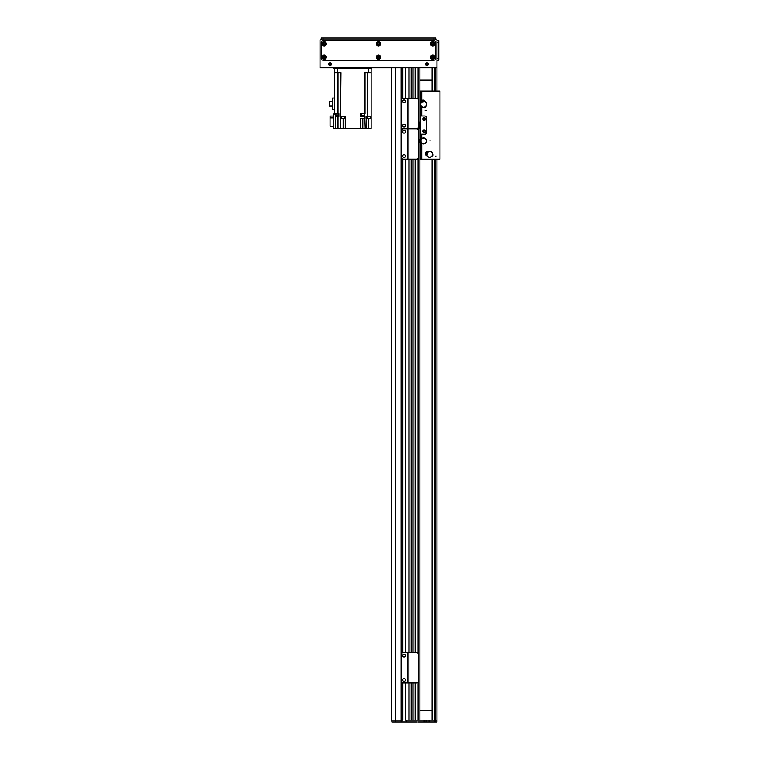 <?xml version="1.0" encoding="UTF-8"?>
<svg xmlns="http://www.w3.org/2000/svg" width="760" height="760" viewBox="0 0 760 760"><rect width="100%" height="100%" fill="white"/><g stroke="black" fill="none" stroke-linecap="round" stroke-linejoin="round"><path stroke-width="1.14" d="M402.382 98.629L402.382 67.849L401.109 67.849L401.109 720.176L391.267 720.176L391.267 67.849M405.431 683.003L405.431 720.176L405.431 683.003L405.431 720.176L408.927 720.176L408.927 683.003L416.546 683.003A1.824 1.824 90 0 0 418.37 681.178L418.37 654.379A1.824 1.824 90 0 0 416.546 652.545L408.927 652.545L408.927 159.191L416.546 159.191A1.824 1.824 0 0 0 418.37 157.368L418.37 130.568A1.824 1.824 0 0 0 416.546 128.734A1.824 1.824 90 0 0 418.37 126.91L418.37 100.111A1.824 1.824 90 0 0 416.546 98.287L408.927 98.287L408.927 67.849L405.735 67.849L405.735 98.287M412.889 98.287L412.889 67.849L411.369 67.849L411.369 98.287M418.066 99.104L418.066 67.849L415.33 67.849L415.33 98.287M402.686 682.841L402.686 720.176L402.686 682.841L402.686 720.176L401.109 720.176L401.47 722L391.875 722L391.875 720.176L395.713 720.176L395.713 722M402.686 652.716L402.686 159.03M402.686 98.448L402.686 67.849M418.066 682.186L418.066 720.176L415.33 720.176L415.33 683.003M412.889 683.003L412.889 720.176L411.369 720.176L411.369 683.003M405.431 652.545L405.431 159.191M405.431 98.287L405.431 67.849M409.117 720.176L409.117 683.003M409.117 652.545L409.117 159.191M409.117 98.287L409.117 67.849M411.188 720.176L411.188 683.003M411.188 652.545L411.188 159.191M411.188 98.287L411.188 67.849M413.07 720.176L413.07 683.003M413.07 652.545L413.07 159.191M413.07 98.287L413.07 67.849M415.14 720.176L415.14 683.003M415.14 652.545L415.14 159.191M415.14 98.287L415.14 67.849M419.89 720.176L419.89 142.956M419.89 139.327L419.89 128.145M419.89 122.056L419.89 67.849M432.079 80.028L419.89 80.028M419.89 710.429L432.079 710.429M417.05 722L406.647 722L406.647 720.176L436.952 720.176L436.952 722L417.867 722M406.647 722L401.47 722M425.99 720.176L425.99 722M406.344 720.176L406.344 722M401.774 720.176L401.774 722M395.703 67.849L395.703 720.176L401.109 720.176L401.109 722M403.446 159.191A1.824 1.824 -90 0 1 401.622 157.368L401.622 130.568A1.824 1.824 -90 0 1 403.446 128.734A1.824 1.824 0 0 1 401.622 126.91L401.622 100.111A1.824 1.824 0 0 1 403.446 98.287L407.408 98.287L407.408 128.734L403.446 128.734L407.408 128.734L407.408 159.191L403.446 159.191M407.712 159.191L408.927 159.191L408.927 128.734L407.712 128.734L407.712 98.287L408.927 98.287L408.927 128.734L416.546 128.734L407.712 128.734L407.408 159.191M404.063 154.774A1.368 1.368 -90 0 1 405.241 156.835A1.368 1.368 -90 0 1 402.876 156.835A1.368 1.368 -90 0 1 404.063 154.774M404.063 130.416A1.368 1.368 -90 0 1 405.241 132.468A1.368 1.368 -90 0 1 402.876 132.468A1.368 1.368 -90 0 1 404.063 130.416M436.952 159.21L436.952 720.176L435.537 720.176L435.537 159.21M436.952 67.849L320.007 67.849L320.007 39.824L436.952 39.824L436.952 90.991M419.89 90.991L420.508 90.991L420.508 115.966L424.764 115.966A1.824 1.824 0 0 1 426.597 117.79L426.597 132.411A1.824 1.824 0 0 1 424.764 134.235L420.508 134.235L420.508 139.032M422.788 119.006A1.368 1.368 0 0 1 424.84 117.819A1.368 1.368 0 0 1 424.84 120.194A1.368 1.368 0 0 1 422.788 119.006M422.788 131.185A1.368 1.368 0 0 1 424.84 130.007A1.368 1.368 0 0 1 424.84 132.373A1.368 1.368 0 0 1 422.788 131.185M417.895 128.145L420.508 128.145L420.508 134.235M420.508 115.966L420.508 122.056L418.37 122.056M420.261 128.145L420.261 122.056M423.51 100.956L424.232 101.612M421.353 102.552L421.543 101.593M423.405 100.149A4936.779 30.324 -36.1 0 0 423.472 100.082A1.368 1.368 -144.2 0 1 424.412 100.605L423.358 100.462A2.717 2.717 0 0 0 421.382 101.109L420.622 101.821A1.368 1.368 108.2 0 1 421.068 100.871A5072.069 33.098 -0.3 0 0 421.163 100.89M423.909 102.058L423.938 101.555A2.859 2.859 0 0 1 424.859 106.932L425.04 107.483L424.042 107.379A3.03 3.03 0 0 1 420.669 105.326L420.679 101.849M420.622 101.821L420.508 104.253A3.049 3.049 0 0 0 420.651 105.336L420.831 105.279M426.274 103.502L426.426 103.445A3.03 3.03 0 0 1 424.916 107.093L425.04 107.483M426.445 103.445L426.189 102.866A3.049 3.049 0 0 1 426.445 103.445M423.548 101.052A4.873 4.873 0 0 0 421.581 101.688L421.676 101.992A4.569 4.569 0 0 1 423.643 101.346L423.358 100.462M421.382 101.109L421.581 101.688M424.374 100.662L426.16 102.885L424.412 100.605M421.277 100.785L421.287 100.795A3.021 3.021 0 0 1 423.253 100.159M423.472 100.082A3.107 3.107 0 0 0 421.068 100.871M424.175 107.768L423.994 107.217A2.859 2.859 0 0 1 421.553 102.334L421.885 102.723M423.938 101.555L421.553 102.334M423.833 101.83L423.595 101.118A3.277 3.277 0 0 0 423.567 101.118M421.601 101.764A3.277 3.277 0 0 0 421.572 101.783L421.809 102.495M420.195 140.191L420.992 139.641M421.258 142.652L420.375 142.253M419.387 140.106A4936.779 30.324 -113 0 0 419.339 140.03A1.368 1.368 138.9 0 1 420.052 139.241L419.681 140.23A2.717 2.717 0 0 0 419.862 142.3L420.384 143.203A1.368 1.368 31.3 0 1 419.558 142.548A5072.069 33.098 -77.2 0 0 419.596 142.462M421.363 140.059L420.878 139.906A2.859 2.859 0 0 1 426.322 140.23L426.901 140.182L426.569 141.132A3.03 3.03 0 0 1 423.814 143.953L420.423 143.155M422.731 143.83L422.721 143.868A3.049 3.049 0 0 0 423.814 143.972L423.795 143.782M423.301 138.082L423.282 137.921A3.03 3.03 0 0 1 426.493 140.22L426.901 140.182M420.356 139.992L420.831 139.954A2.897 2.897 0 0 0 420.774 140.106M420.964 142.234A2.897 2.897 0 0 0 421.04 142.376L420.565 142.415M423.282 137.902L422.665 138.025A3.049 3.049 0 0 1 423.282 137.902M420.29 140.182A4.873 4.873 0 0 0 420.47 142.243L420.784 142.215A4.569 4.569 0 0 1 420.603 140.154L419.681 140.23M419.862 142.3L420.47 142.243M420.109 139.28L422.674 138.044L420.052 139.241M419.529 142.329L419.539 142.329A3.021 3.021 0 0 1 419.358 140.258M419.339 140.03A3.107 3.107 0 0 0 419.558 142.548M422.721 143.868L420.384 143.203M426.977 141.094L426.408 141.141A2.859 2.859 0 0 1 421.097 142.405L421.553 142.177M420.878 139.906L421.097 142.405M421.116 140.077L420.375 140.144A3.277 3.277 0 0 0 420.365 140.173M420.546 142.234A3.277 3.277 0 0 0 420.555 142.262L421.306 142.206M426.882 152.285L427.842 152.105M426.844 154.964L426.208 154.242M426.18 151.886A4936.779 30.324 -88.9 0 0 426.17 151.791A1.368 1.368 163 0 1 427.148 151.354L426.398 152.114A2.717 2.717 0 0 0 425.724 154.071L425.818 155.116A1.368 1.368 55.4 0 1 425.334 154.175A5072.069 33.098 -53.1 0 0 425.41 154.118M428.003 152.636L427.623 152.304A2.859 2.859 0 0 1 432.459 154.831L433 155.021L432.316 155.743A3.03 3.03 0 0 1 428.649 157.196L425.885 155.078M425.818 155.116L427.69 156.674A3.049 3.049 0 0 0 428.64 157.215L428.706 157.035M430.578 151.63L430.635 151.477A3.03 3.03 0 0 1 432.62 154.888L433 155.021M430.635 151.458L430.635 151.477A3.049 3.049 0 0 0 430.027 151.316L430.635 151.477M426.977 152.314A4.873 4.873 0 0 0 426.303 154.27L426.597 154.375A4.569 4.569 0 0 1 427.272 152.418L426.398 152.114M425.724 154.071L426.303 154.27M427.177 151.42L430.027 151.344L427.148 151.354M425.401 153.957L425.41 153.966A3.021 3.021 0 0 1 426.084 152.009M426.17 151.791A3.107 3.107 0 0 0 425.334 154.175M432.706 155.876L432.164 155.695A2.859 2.859 0 0 1 426.797 154.679L427.31 154.65M427.623 152.304L426.797 154.679M427.776 152.56L427.063 152.314A3.277 3.277 0 0 0 427.044 152.342M426.369 154.299A3.277 3.277 0 0 0 426.369 154.327L427.072 154.575M420.508 90.991L439.992 90.991L439.992 159.21L420.508 159.21L420.508 143.241M421.724 138.463L421.724 134.235L424.764 134.235A1.824 1.824 0 0 0 426.597 132.411L426.597 117.79A1.824 1.824 0 0 0 424.764 115.966L421.724 115.966L421.724 106.799M425.144 119.006A0.988 0.988 0 0 0 423.662 118.151A0.988 0.988 0 0 0 423.662 119.861A0.988 0.988 0 0 0 425.144 119.006M425.144 131.185A0.988 0.988 0 0 0 423.662 130.331A0.988 0.988 0 0 0 423.662 132.041A0.988 0.988 0 0 0 425.144 131.185M369.949 67.849L369.949 68.457L371.773 68.457L371.773 67.849M334.01 67.849L334.01 68.457L335.844 68.457L335.844 67.849M369.949 68.457L335.844 68.457M371.165 72.713L364.809 72.713L364.809 113.705L360.696 113.705L360.696 116.451L364.809 116.451L365.247 128.326L371.165 128.326L371.165 68.457M364.809 113.705L364.809 116.451M343.149 118.398L343.149 128.326L340.404 128.326L340.983 72.713L334.628 72.713L334.628 113.705L338.884 113.705L338.884 116.451L335.54 116.451M364.809 118.275L360.696 118.275L360.696 128.326L362.824 128.326L362.824 118.275M360.696 128.326L343.149 128.326M335.54 128.326L333.402 128.326L333.402 114.01L335.54 114.01L335.54 128.326L340.404 128.326M365.247 128.326L362.824 128.326M340.983 116.451L345.287 116.451L345.287 128.326M361.247 113.705L364.838 113.705M361.37 114.133L361.37 115.349L364.724 115.349L364.724 114.133M366.595 128.326L366.595 116.451L371.165 116.451M370.823 116.755L367.232 116.755L370.861 116.451M367.356 117.182L367.356 118.398L370.709 118.398L370.709 117.182M341.145 116.451L344.793 116.451M341.173 116.755L344.764 116.755M341.297 117.182L341.297 118.398L344.641 118.398L344.641 117.182M334.628 72.713L334.628 68.457M335.54 114.133L338.2 113.705M335.54 115.349L338.077 115.349L338.077 114.133M333.402 117.838L330.058 117.838L330.058 126.255L333.402 126.255M330.058 117.838L330.058 116.023L333.402 116.023M334.628 109.231L332.557 109.231L332.557 98.059L334.628 98.059M332.557 101.574L329.26 101.574L329.26 106.115L332.557 106.115M404.063 124.326A1.368 1.368 0 0 1 405.241 126.378A1.368 1.368 0 0 1 402.876 126.378A1.368 1.368 0 0 1 404.063 124.326M404.063 99.959A1.368 1.368 0 0 1 405.241 102.011A1.368 1.368 0 0 1 402.876 102.011A1.368 1.368 0 0 1 404.063 99.959M403.446 683.003A1.824 1.824 0 0 1 401.622 681.178L401.622 654.379A1.824 1.824 0 0 1 403.446 652.545L407.408 652.545L407.408 683.003L403.446 683.003M407.712 683.003L407.712 652.545L408.927 652.545L408.927 683.003L407.408 683.003M404.063 678.585A1.368 1.368 0 0 1 405.241 680.646A1.368 1.368 0 0 1 402.876 680.646A1.368 1.368 0 0 1 404.063 678.585M404.063 654.227A1.368 1.368 0 0 1 405.241 656.279A1.368 1.368 0 0 1 402.876 656.279A1.368 1.368 0 0 1 404.063 654.227M425.534 64.191A1.368 1.368 0 0 1 427.585 63.004A1.368 1.368 0 0 1 427.585 65.379A1.368 1.368 0 0 1 425.534 64.191M328.681 64.191A1.368 1.368 0 0 1 330.742 63.004A1.368 1.368 0 0 1 330.742 65.379A1.368 1.368 0 0 1 328.681 64.191M323.522 43.785A0.75 0.75 0 0 1 324.644 43.139A0.75 0.75 0 0 1 324.644 44.431A0.75 0.75 0 0 1 323.522 43.785M431.936 57.19A0.75 0.75 0 0 1 433.058 56.534A0.75 0.75 0 0 1 433.058 57.836A0.75 0.75 0 0 1 431.936 57.19M377.729 43.785A0.75 0.75 0 0 1 378.851 43.139A0.75 0.75 0 0 1 378.851 44.431A0.75 0.75 0 0 1 377.729 43.785M377.729 57.19A0.75 0.75 0 0 1 378.851 56.534A0.75 0.75 0 0 1 378.851 57.836A0.75 0.75 0 0 1 377.729 57.19M431.936 43.785A0.75 0.75 0 0 1 433.058 43.139A0.75 0.75 0 0 1 433.058 44.431A0.75 0.75 0 0 1 431.936 43.785M323.522 57.19A0.75 0.75 0 0 1 324.644 56.534A0.75 0.75 0 0 1 324.644 57.836A0.75 0.75 0 0 1 323.522 57.19M435.727 39.824L435.727 38L433.903 38L433.903 39.824M323.048 39.824L323.048 38L321.224 38L321.224 39.824L321.224 38M323.048 38L433.903 38M325.308 57.19A1.036 1.036 0 0 0 323.75 56.287A1.036 1.036 0 0 0 323.75 58.083A1.036 1.036 0 0 0 325.308 57.19M326.373 57.19A2.099 2.099 0 0 1 323.219 59.005A2.099 2.099 0 0 1 323.219 55.366A2.099 2.099 0 0 1 326.373 57.19M379.515 43.785A1.036 1.036 0 0 0 377.957 42.892A1.036 1.036 0 0 0 377.957 44.678A1.036 1.036 0 0 0 379.515 43.785M380.579 43.785A2.099 2.099 0 0 1 377.425 45.609A2.099 2.099 0 0 1 377.425 41.971A2.099 2.099 0 0 1 380.579 43.785M433.722 57.19A1.036 1.036 0 0 0 432.164 56.287A1.036 1.036 0 0 0 432.164 58.083A1.036 1.036 0 0 0 433.722 57.19M434.786 57.19A2.099 2.099 0 0 1 431.632 59.005A2.099 2.099 0 0 1 431.632 55.366A2.099 2.099 0 0 1 434.786 57.19M433.722 43.785A1.036 1.036 0 0 0 432.164 42.892A1.036 1.036 0 0 0 432.164 44.678A1.036 1.036 0 0 0 433.722 43.785M434.786 43.785A2.099 2.099 0 0 1 431.632 45.609A2.099 2.099 0 0 1 431.632 41.971A2.099 2.099 0 0 1 434.786 43.785M379.515 57.19A1.036 1.036 0 0 0 377.957 56.287A1.036 1.036 0 0 0 377.957 58.083A1.036 1.036 0 0 0 379.515 57.19M380.579 57.19A2.099 2.099 0 0 1 377.425 59.005A2.099 2.099 0 0 1 377.425 55.366A2.099 2.099 0 0 1 380.579 57.19M325.308 43.785A1.036 1.036 0 0 0 323.75 42.892A1.036 1.036 0 0 0 323.75 44.678A1.036 1.036 0 0 0 325.308 43.785M326.373 43.785A2.099 2.099 0 0 1 323.219 45.609A2.099 2.099 0 0 1 323.219 41.971A2.099 2.099 0 0 1 326.373 43.785M435.727 58.406A1.824 1.824 0 0 1 433.903 60.23L323.048 60.23A1.824 1.824 0 0 1 321.224 58.406L321.224 42.569A1.824 1.824 0 0 1 323.048 40.745L433.903 40.745A1.824 1.824 0 0 1 435.727 42.569L435.727 58.406M438.776 60.23L436.952 60.23L438.776 60.23L438.776 58.406L436.952 58.406M436.952 42.569L438.776 42.569L438.776 40.745L436.952 40.745L438.776 40.745M438.776 42.569L438.776 58.406M427.889 64.191A0.988 0.988 0 0 1 426.408 65.046A0.988 0.988 0 0 1 426.408 63.337A0.988 0.988 0 0 1 427.889 64.191M331.047 64.191A0.988 0.988 0 0 1 329.565 65.046A0.988 0.988 0 0 1 329.565 63.337A0.988 0.988 0 0 1 331.047 64.191M402.382 720.176L402.382 682.66M402.382 652.897L402.382 158.85M402.382 129.077L402.382 128.393M401.137 720.176L401.137 67.849M395.798 722L395.798 67.849M402.866 720.176L402.866 682.908M402.866 680.637L402.866 679.278M402.866 656.269L402.866 654.911M402.866 652.64L402.866 159.096M402.866 156.826L402.866 155.468M402.866 132.458L402.866 131.1M402.866 126.369L402.866 125.01M402.866 102.011L402.866 100.653M402.866 98.382L402.866 67.849M405.251 720.176L405.251 683.003M405.251 680.637L405.251 679.278M405.251 656.269L405.251 654.911M405.251 652.545L405.251 159.191M405.251 156.826L405.251 155.468M405.251 132.458L405.251 131.1M405.251 126.369L405.251 125.01M405.251 102.011L405.251 100.653M405.251 98.287L405.251 67.849M405.735 720.176L405.735 683.003M405.735 652.545L405.735 159.191M411.369 652.545L411.369 159.191M412.889 652.545L412.889 159.191M415.33 652.545L415.33 159.191M418.066 653.362L418.066 158.375M418.066 129.552L418.066 128.145M424.156 720.176L424.156 722M435.404 720.176L435.404 722M434.207 720.176L434.207 722M429.029 720.176L429.029 722M406.04 720.176L406.04 722M402.078 720.176L402.078 722M434.273 67.849L434.273 90.991M434.273 159.21L434.273 720.176M434.568 67.849L434.568 90.991M434.568 159.21L434.568 720.176M434.938 67.849L434.938 90.991M434.938 159.21L434.938 720.176M435.537 67.849L435.537 90.991M420.441 128.145L420.441 122.056M419.653 122.056L419.653 128.145M421.724 90.991L421.724 100.415M421.724 143.583L421.724 159.21M368.429 72.713L368.429 68.457M337.364 68.457L337.364 72.713M362.824 115.349L362.824 116.451M365.056 118.275L365.056 116.451M365.056 72.713L365.056 113.705M367.783 116.451L367.783 72.713M368.733 118.398L368.733 128.326M338.01 128.326L338.01 116.451M338.01 113.705L338.01 72.713M340.736 72.713L340.736 116.451M336.756 115.349L336.756 116.451M432.079 67.849L432.079 90.991M432.079 159.21L432.079 720.176M434.264 67.849L434.264 90.991M434.264 159.21L434.264 720.176M425.134 110.703L425.999 110.418M430.055 140.828L429.979 139.916M435.623 156.892L435.926 156.028"/></g></svg>
